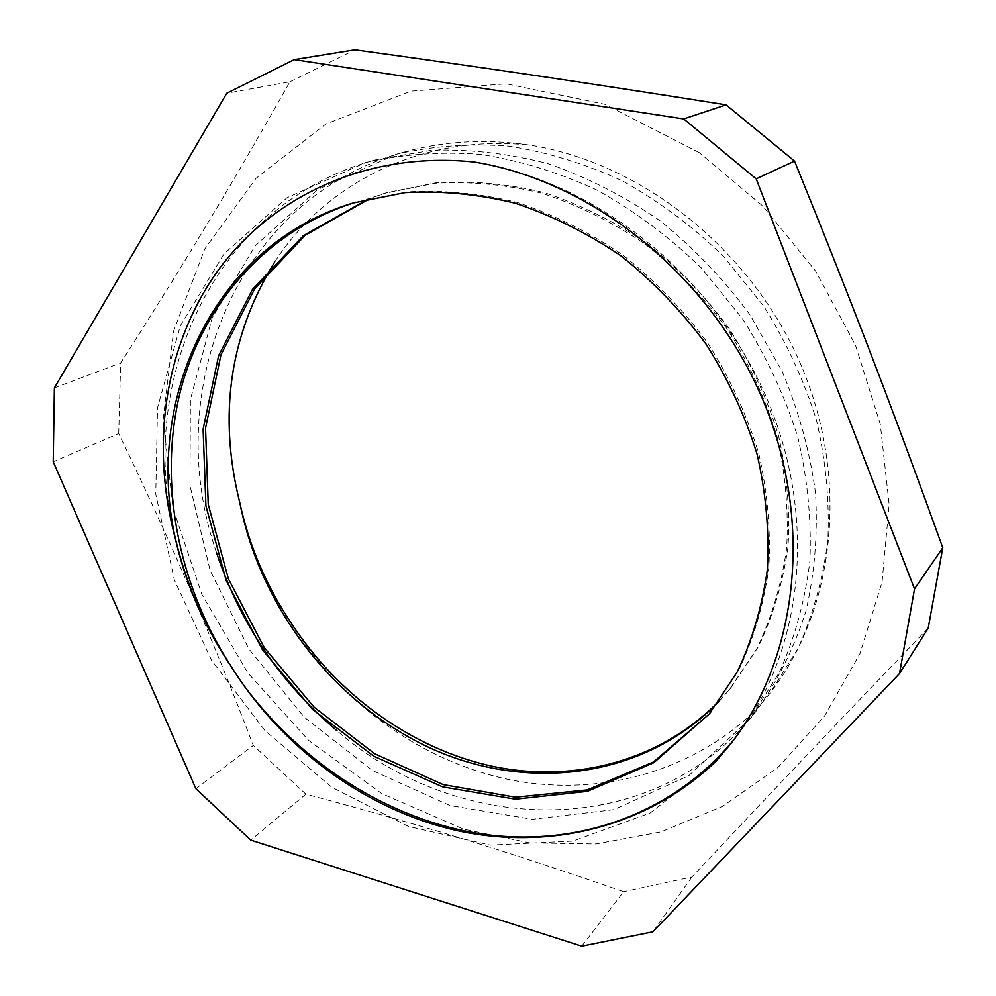 <?xml version="1.0" encoding="UTF-8"?>
<svg xmlns="http://www.w3.org/2000/svg" width="996" height="996" viewBox="0 0 996 996"><rect width="100%" height="100%" fill="white"/><g stroke="black" fill="none" stroke-linecap="round" stroke-linejoin="round"><path stroke-width="0.75" stroke-dasharray="4.98 3.74" d="M216.443 552.444C160.194 391.279 236.226 196.498 406.206 151.529L396.42 154.193C432.376 146.014 469.664 143.324 508.271 146.088C547.09 152.089 585.2 163.718 622.587 180.986C658.966 201.267 692.506 226.291 723.196 256.059L763.434 305.809C786.305 342.101 803.996 380.285 816.508 420.337C825.821 460.787 829.606 500.789 827.85 540.305C822.92 578.9 812.96 614.955 797.983 648.483L769.634 693.751L755.777 710.16C689.568 773.867 596.193 797.385 508.109 779.395C419.951 760.571 339.437 701.993 290.708 622.375M719.697 700.412L730.877 687.887L758.379 646.715C773.008 615.964 782.893 582.71 788.023 546.966C790.102 510.288 786.927 473.088 778.486 435.377C766.995 398.039 750.573 362.457 729.221 328.643C705.405 296.435 677.977 268.036 646.952 243.435C614.383 221.461 580.182 204.529 544.351 192.639C508.172 183.924 472.415 180.575 437.07 182.592L386.46 192.751L370.201 198.378M709.052 714.182L738.746 670.134C753.661 638.66 763.695 604.584 768.825 567.894C770.854 530.208 767.48 491.962 758.691 453.143C746.751 414.685 729.769 378.019 707.745 343.122C683.181 309.881 654.932 280.561 622.986 255.138C589.483 232.404 554.336 214.862 517.534 202.537C480.396 193.461 443.73 189.912 407.538 191.879L355.771 202.2M396.42 154.168L317.799 189.477L255.25 245.775L212.235 317.774L190.41 399.608L189.975 485.6L210.106 570.384L248.925 649.056L304.091 717.083L372.355 770.456L449.955 805.527L532.262 819.285L613.947 809.648L688.871 775.598L750.685 718.166L779.607 671.889C794.895 637.565 805.005 600.576 809.922 560.947C811.603 520.323 807.594 479.176 797.908 437.518C784.91 396.259 766.596 356.904 742.991 319.442L701.47 268.086C669.822 237.359 635.286 211.501 597.861 190.51C559.428 172.657 520.286 160.605 480.446 154.368C440.867 151.442 402.683 154.143 365.906 162.473L286.96 197.768L224 253.943L180.313 325.841L157.517 407.75L155.774 494.178L174.362 579.909L211.488 660.186L264.948 730.591L331.73 787.201L408.31 826.394L490.368 845.118L572.949 841.097L650.214 812.96L716.099 761.181M719.124 701.209L729.421 689.606L756.997 648.408C771.626 617.582 781.511 584.266 786.641 548.46C788.757 511.707 785.558 474.445 777.054 436.646C765.551 399.209 749.104 363.552 727.703 329.676C703.798 297.406 676.321 268.932 645.259 244.244C612.615 222.245 578.34 205.276 542.422 193.361C506.18 184.571 470.361 181.21 434.953 183.276L384.257 193.423L368.918 198.677M274.747 261.911C326.377 181.982 423.873 133.526 530.308 145.204C487.069 138.73 445.698 140.834 406.206 151.529M474.756 162.074C594.263 180.986 711.592 273.365 765.102 394.428C818.5 515.617 803.523 650.687 737.401 735.272L733.803 739.816M243.472 685.074L225.644 658.817L209.907 631.215M174.723 535.649C135.942 378.356 215.472 202.412 376.289 159.659L431.791 150.259C470.411 149.027 509.404 153.571 548.771 163.904C587.752 177.562 624.953 196.586 660.36 220.975C694.063 248.216 723.93 279.502 749.963 314.811L782.171 371.408C798.867 411.348 809.997 451.972 815.562 493.294C817.865 534.304 814.628 573.684 805.839 611.444C794.161 647.686 777.926 680.492 757.122 709.862C656.152 841.483 460.227 837.624 337.084 730.84M755.765 710.148L769.821 693.465C834.66 610.486 850.273 480.57 801.12 365.295C751.968 250.096 642.383 163.045 530.308 145.204M195.876 788.708L253.308 745.419C209.123 630.306 173.516 547.576 118.723 433.559L53.224 461.795M581.751 946.2L623.62 891.706C503.354 849.949 419.328 824.439 305.897 794.161L253.308 745.419M305.897 794.161L250.78 840.138M928.21 628.14C836.13 724.055 774.017 789.567 691.909 877.028L623.62 891.706M691.909 877.028L652.928 931.833M54.382 387.917L120.665 362.955C182.517 266.33 227.337 192.415 289.898 81.797L226.777 93.226M118.723 433.559L120.665 362.955M289.898 81.797L354.937 49.8M699.204 152.6L604.946 104.331L506.267 83.813L411.037 91.146L325.929 123.99L256.034 178.309L204.666 249.137L173.565 331.182L163.207 419.241L173.055 508.47L201.889 594.4L247.892 672.997L308.797 740.538L381.854 793.638L463.763 829.22L529.337 842.865L595.807 843.986L661.008 831.909L722.561 806.349L777.926 767.493L824.563 716.074L859.996 653.55L882.07 582.075L889.154 504.499L880.302 424.271L855.489 345.189L815.649 271.173L762.662 205.923L699.204 152.6M386.46 192.763L384.257 193.448M730.865 687.875L729.421 689.606M376.289 159.671L365.918 162.497M757.109 709.849L750.66 718.153M737.389 735.26L730.778 743.788"/><path stroke-width="1.49" d="M719.124 701.209C645.657 777.801 530.233 792.405 433.248 749.39C336.1 705.927 261.014 609.851 239.899 503.105C249.199 545.82 266.131 585.573 290.708 622.375C338.142 695.519 412.879 749.515 494.29 766.696C575.539 783.18 661.157 760.782 719.697 700.412M370.201 198.378L305.137 235.33L254.59 288.977L220.963 354.813L205.537 428.143L208.239 504.287L228.383 578.838L264.314 647.711L314.014 707.135L374.695 753.76L443.145 784.599L515.467 797.198L587.242 789.915L653.476 761.977L709.052 714.182M355.771 202.2L355.547 202.263C265.957 230.387 201.79 304.876 179.828 393.532C158.414 482.649 177.886 582.473 228.956 662.963M229.267 663.436C280.748 747.398 365.221 809.848 457.276 830.676C549.468 850.721 646.815 827.415 716.099 761.181L730.778 743.788C798.493 657.198 814.367 519.837 761.716 397.155C709.065 274.547 592.645 181.434 474.743 162.087M368.918 198.677L303.406 235.641L252.461 289.413L218.647 355.572L203.109 429.251L205.911 505.806L226.254 580.73L262.521 649.915L312.632 709.513L373.761 756.201L442.672 786.877L515.393 799.178L587.441 791.334L653.774 762.712L709.177 714.032L737.277 671.902C752.192 640.353 762.226 606.191 767.381 569.426C769.41 531.652 765.999 493.319 757.134 454.4C745.195 415.842 728.163 379.078 706.04 344.118C681.376 310.802 653.04 281.395 621.031 255.897C587.428 233.151 552.182 215.597 515.293 203.234C478.08 194.133 441.34 190.597 405.073 192.626L353.194 202.972C214.451 244.705 144.507 397.255 175.159 537.815C185.293 582.735 203.333 624.604 229.267 663.423M239.899 503.105C217.95 415.593 229.578 335.204 274.747 261.911M733.803 739.816C672.039 814.94 576.522 847.148 483.645 834.299C390.507 820.642 302.585 764.53 243.472 685.074M209.907 631.215C194.083 600.713 182.355 568.853 174.723 535.649M337.084 730.84C280.324 682.87 240.111 623.409 216.443 552.444M474.756 162.074C370.661 150.969 275.643 193.772 220.153 267.6C165.124 342.151 149.823 443.419 175.159 537.815M294.231 59.611L354.937 49.8C486.023 67.89 583.818 82.307 726.084 104.854L683.692 118.922L294.231 59.611L226.777 93.226L54.382 387.917L53.224 461.795L195.876 788.708L250.78 840.138L581.751 946.2L652.928 931.833L899.525 673.533L928.21 628.14L942.776 547.738L914.527 588.897L756.176 178.844L794.534 161.103C852.638 304.278 891.769 406.505 942.776 547.738M899.525 673.533L914.527 588.897M756.176 178.844L683.692 118.922M726.084 104.854L794.534 161.103M355.547 202.275L353.207 202.997M710.696 712.19L709.164 714.032"/></g></svg>

